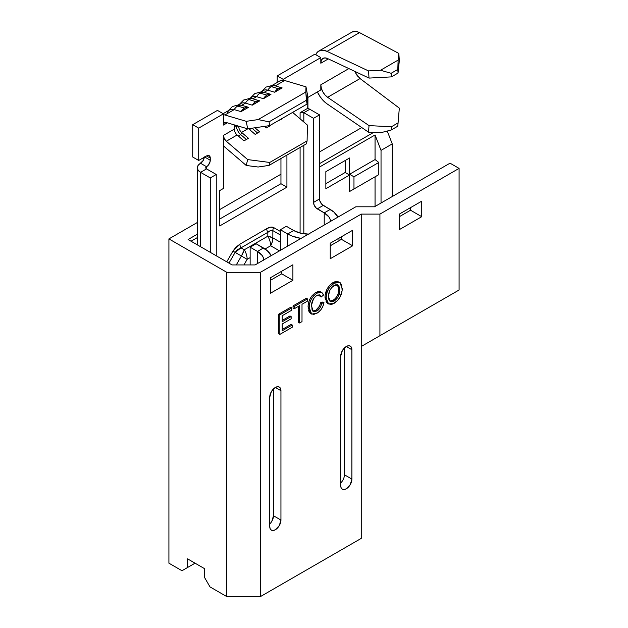 <?xml version="1.0" encoding="UTF-8"?>
<svg xmlns="http://www.w3.org/2000/svg" width="628" height="628" viewBox="0 0 628 628"><rect width="100%" height="100%" fill="white"/><g stroke="black" fill="none" stroke-linecap="round" stroke-linejoin="round"><path stroke-width="0.94" d="M270.495 278.424L270.958 277.443L270.495 278.424M381.031 150.375L375.057 134.973L375.057 159.551L378.794 162.471L378.794 174.647L375.057 176.806L375.057 206.463L375.057 176.806L378.794 174.647L378.794 162.471L353.972 176.806L349.576 174.27L349.576 157.981L325.854 171.672L325.854 188.722L349.576 175.024L349.576 191.516L375.057 176.806L349.576 191.516L353.972 188.981L353.972 176.806L353.972 188.981L378.794 174.647L349.576 191.516L349.576 175.024L345.18 172.488L345.18 160.517L345.18 172.488L349.576 175.024L325.854 188.722L325.854 171.672L349.576 157.981L349.576 174.27L375.057 159.551L349.576 174.27L353.972 176.806L378.794 162.471L375.057 159.551L375.057 134.973L319.511 167.048L375.057 134.973L381.031 150.375L392.241 143.906L387.248 131.04L392.241 143.906L392.241 196.54L392.241 143.906L381.031 150.375L381.031 203.009L381.031 150.375M191.03 241.223L197.318 237.596L191.03 241.223M260.408 596.6L260.408 272.317L361.241 214.101L361.241 538.384L260.408 596.6L361.241 538.384L361.241 346.491L459.084 290.003L459.084 168.39L450.041 163.17L459.084 168.39L379.916 214.101L361.241 214.101L260.408 272.317L226.802 272.317L168.916 238.899L197.318 222.5L168.916 238.899L226.802 272.317L226.802 596.6L260.408 596.6L226.802 596.6L209.995 586.897L226.802 596.6L226.802 272.317L260.408 272.317L260.408 596.6M270.495 277.709L270.495 293.229L292.899 280.292L292.899 264.773L270.495 277.709L292.899 264.773L292.899 280.292L281.697 273.832L270.495 280.292L281.697 273.832L281.697 271.241L281.697 273.832L292.899 280.292L270.495 293.229L270.495 277.709M330.242 243.209L330.242 258.736L352.653 245.799L352.653 230.272L330.242 243.209L352.653 230.272L352.653 245.799L341.451 239.331L330.242 245.799L341.451 239.331L341.451 236.74L341.451 239.331L352.653 245.799L330.242 258.736L330.242 243.209M339.026 282.05L336.333 281.391L333.908 282.105M339.881 282.522L342.236 288.621C342.056 294.815 339.371 299.705 334.19 303.277L328.585 303.968L326.144 298.135C326.23 291.832 328.923 286.847 334.206 283.181L333.083 282.537L334.206 283.181L329.425 287.632L327.219 291.839L326.168 297.146L326.693 301.526L328.342 303.811L331.003 304.415L332.565 304.054L337.432 300.679L340.141 296.942L342.127 290.599L341.75 285.112L340.148 282.694L338.908 282.129L337.456 282.035L334.206 283.181L339.881 282.522L338.759 281.87L333.083 282.537L329.771 285.167L327.062 289.029L325.123 295.482L325.288 299.917M326.003 301.801L326.505 302.523M351.9 349.725L351.476 347.496L350.259 346.099L348.446 345.745L346.295 346.491L342.339 350.675L340.698 356.194L340.698 485.562L341.122 487.791L342.339 489.188L344.152 489.542L346.295 488.796L350.259 484.612L351.9 479.093L351.9 349.725L346.295 346.491L351.9 349.725L351.9 479.093A7.921 4.577 -60 0 1 348.446 487.069A7.921 4.577 -60 0 1 342.339 489.188A7.921 4.577 -60 0 1 340.698 485.562L340.698 356.194A7.921 4.577 -60 0 1 344.152 348.226A7.921 4.577 -60 0 1 350.259 346.099A7.921 4.577 -60 0 1 351.9 349.725M280.944 390.695L280.52 388.465L279.303 387.068L277.49 386.715L275.347 387.46L271.382 391.637L269.742 397.163L269.742 526.531L270.166 528.76L271.382 530.158L273.196 530.511L275.347 529.765L279.303 525.581L280.944 520.062L280.944 390.695L275.347 387.46L280.944 390.695L280.944 520.062A7.921 4.577 -60 0 1 277.49 528.03A7.921 4.577 -60 0 1 271.382 530.158A7.921 4.577 -60 0 1 269.742 526.531L269.742 397.163A7.921 4.577 -60 0 1 273.196 389.187A7.921 4.577 -60 0 1 279.303 387.068A7.921 4.577 -60 0 1 280.944 390.695M291.102 324.354L282.215 329.48L291.102 324.354L292.224 324.998L292.224 327.259L279.829 334.418L278.706 333.766L279.829 334.418L279.829 314.832L291.784 307.924L291.784 310.185L282.215 315.711L282.215 321.732L291.133 316.591L291.133 318.851L282.215 323.993L282.215 330.775L292.224 324.998L291.102 324.354M290.01 315.939L282.215 320.445L290.01 315.939L291.133 316.591L290.01 315.939M290.67 307.28L278.706 314.181L278.706 333.766L278.706 314.181L279.829 314.832L278.706 314.181L290.67 307.28L291.784 307.924L290.67 307.28M306.323 298.237L293.056 305.899L293.056 308.16L294.179 308.803L294.179 306.543L307.445 298.881L307.445 301.142L302.005 304.282L302.005 321.607L299.619 322.988L298.496 322.345L299.619 322.988L299.619 305.663L294.179 308.803L293.056 308.16L293.056 305.899L294.179 306.543L293.056 305.899L306.323 298.237L307.445 298.881L306.323 298.237M298.496 306.315L298.496 322.345L298.496 306.315M319.44 295.074L320.029 296.361L321.144 297.013L319.84 295.011L316.881 295.443C313.215 298.143 311.449 301.707 311.574 306.134L313.286 311.48L316.826 311.048C319.464 309.306 321.049 306.754 321.583 303.395L320.461 302.751L320.194 304.015M320.547 291.753L318.066 291.541L315.876 292.467L316.999 293.119L321.819 292.483L323.538 295.034L321.144 297.013L320.029 296.361L319.236 294.807M315.06 292.986L311.888 295.929M311.182 296.848L310.899 297.264M309.361 300.208L308.167 304.941L308.183 308.772M308.411 310.012L309.227 312.1M309.219 312.092L310.452 313.396M319.362 306.323L315.703 310.397L316.826 311.048L318.208 310.044L320.256 307.406L321.3 304.721L321.583 303.395L320.461 302.751L322.855 302.013L323.969 302.657L322.855 302.013L320.461 302.751C319.935 306.111 318.349 308.662 315.703 310.397L314.479 310.946M314.495 310.939L312.336 310.915M188.086 239.519L232.101 264.93L255.109 264.93L355.786 206.808L374.453 206.808L450.041 163.17L374.453 206.808L355.786 206.808L255.109 264.93L232.101 264.93L188.086 239.519L197.318 234.189L188.086 239.519M219.706 209.579L280.952 174.215L219.706 209.579M319.511 151.952L361.759 127.562L319.511 151.952M373.582 132.429L319.511 163.649L373.582 132.429M204.39 568.568L187.584 558.865L187.584 567.492L181.987 570.726L168.916 563.183L168.916 238.899L168.916 563.183L181.987 570.726L195.057 563.183L187.584 567.492L187.584 558.865L204.39 568.568L204.39 577.195L204.39 568.568M209.995 586.897L204.39 577.195L209.995 586.897M432.943 305.09L361.241 346.491L361.241 214.101L379.916 214.101L459.084 168.39L459.084 290.003L379.916 335.705L379.916 214.101L379.916 335.705L361.241 346.491L432.943 305.09M399.337 229.628L421.741 216.691L421.741 201.164L399.337 214.101L399.337 229.628L399.337 214.101L421.741 201.164L421.741 216.691L399.337 229.628M410.539 210.223L399.337 216.691L410.539 210.223L421.741 216.691L410.539 210.223L410.539 207.633L410.539 210.223M195.057 563.183L181.987 570.726L195.057 563.183M344.003 477.508L344.434 474.784L351.9 479.093L344.434 474.784L344.434 347.943L344.434 474.784A7.921 4.577 120 0 1 340.698 483.034M271.838 521.271L273.478 515.745L280.944 520.062L273.478 515.745L273.478 388.905L273.478 515.745A7.921 4.577 120 0 1 269.742 524.003M279.829 334.418L279.829 314.832L291.784 307.924L291.784 310.185L282.215 315.711L282.215 321.732L291.133 316.591L291.133 318.851L282.215 323.993L282.215 330.775L292.224 324.998L292.224 327.259L279.829 334.418M299.619 322.988L299.619 305.663L294.179 308.803L294.179 306.543L307.445 298.881L307.445 301.142L302.005 304.282L302.005 321.607L299.619 322.988M321.819 292.483L320.696 291.832L315.876 292.467C310.781 295.992 308.175 300.796 308.065 306.88L309.188 307.532C309.298 301.448 311.904 296.644 316.999 293.119L319.189 292.193L321.159 292.193L322.651 293.213L323.538 295.034L321.144 297.013L319.66 294.925L317.627 295.066L315.688 296.259L313.553 298.677L311.645 304.713L312.061 309.753L313.451 311.567L316.826 311.048L315.703 310.397L312.775 311.064M311.111 313.694L309.643 311.088L309.188 307.532L308.065 306.88L310.53 313.435L313.757 314.455L318.09 312.509L321.002 309.62L322.918 306.221L323.969 302.657L321.583 303.395L323.969 302.657C323.035 307.351 320.727 310.86 317.046 313.176L311.645 314.086L309.188 307.532L309.628 303.544L311.166 299.36L313.812 295.67L316.999 293.119L315.876 292.467M338.045 285.622L337.44 284.759L338.728 289.335L339.85 289.979L338.728 289.335C338.767 293.912 336.883 297.594 333.06 300.38L334.182 301.024C337.997 298.237 339.889 294.556 339.85 289.979L338.06 285.018L334.214 285.434C330.265 288.331 328.373 292.114 328.538 296.793L330.312 301.456L334.182 301.024L331.835 301.817L329.943 301.197L328.844 299.375L328.593 295.286L329.763 290.458L331.741 287.483L335.446 284.877L337.652 284.829L339.552 287.326L339.567 292.986L337.495 297.892L334.182 301.024L333.06 300.38L329.794 301.063M333.083 282.537C327.8 286.203 325.116 291.188 325.029 297.491L326.144 298.135L325.029 297.491L327.463 303.316L328.036 303.575M338.249 286.101L338.665 290.819M338.453 292.295L338.249 293.174M337.95 294.147L337.228 295.812M334.316 299.517L330.681 301.165M325.854 183.651L345.18 172.488L325.854 183.651M204.296 156.804L203.205 160.485L198.158 165.352L197.318 167.802L198.158 170.251L200.567 172.331L200.567 246.726L200.567 172.331L210.27 177.936L216.252 174.482L206.541 168.877L200.567 172.331L210.27 177.936L210.27 252.33L210.27 177.936L216.252 174.482L206.541 168.877L206.541 166.718L207.97 165.572L209.988 162.071L210.27 158.099L209.179 155.681L206.541 155.94L198.699 160.47L198.699 128.128L223.435 113.841L223.435 114.704A13.73 7.928 60 0 1 224.879 114.995L234.213 109.602L241.066 111.635L248.531 107.317L241.686 105.292A9.593 6.688 106.5 0 0 237.682 106.038L244.535 108.063A9.593 6.688 -73.5 0 1 248.531 107.317L241.686 105.292L245.415 103.133A13.73 7.928 -120 0 0 240.846 103.463L238.444 104.845M237.109 105.614A13.73 7.928 60 0 1 241.686 105.292L245.415 103.133L252.268 105.166L259.741 100.849L252.888 98.824A9.593 6.688 106.5 0 0 248.884 99.569L255.737 101.595A9.593 6.688 -73.5 0 1 259.741 100.849L252.888 98.824L256.624 96.665A13.73 7.928 -120 0 0 252.048 96.995L249.646 98.376M248.319 99.145A13.73 7.928 60 0 1 252.888 98.824L256.624 96.665L263.47 98.698L270.943 94.381L264.09 92.355A9.593 6.688 106.5 0 0 260.094 93.101L266.939 95.126A9.593 6.688 -73.5 0 1 270.943 94.381L264.09 92.355L267.826 90.197A13.73 7.928 -120 0 0 263.258 90.526L260.856 91.908M259.521 92.677A13.73 7.928 60 0 1 264.09 92.355L267.826 90.197L274.679 92.23L282.145 87.912L275.292 85.887A9.593 6.688 106.5 0 0 271.296 86.633L278.149 88.658A9.593 6.688 -73.5 0 1 282.145 87.912L275.292 85.887L284.633 80.494A13.73 7.928 -120 0 0 283.189 80.211L283.189 79.348L320.814 57.619L320.814 63.232L328.318 58.899L320.814 63.232A10.566 6.099 60 0 1 323.004 58.396A10.566 6.099 60 0 1 327.604 58.561L369.036 78.092L391.401 76.883L391.126 73.288L380.521 70.258L368.495 70.909L327.055 51.37L359.538 32.617C356.61 31.282 354.443 30.913 353.03 31.51L318.781 51.072A19.013 10.974 60 0 1 327.055 51.37L359.538 32.617L398.819 53.419L398.128 60.092L380.521 70.258L398.128 60.092L397.799 69.441L391.126 73.288L397.799 69.441L398.05 73.044L391.401 76.883L398.05 73.044L399.329 60.618L398.819 53.419L359.538 32.617L356.107 31.4L351.609 32.122M243.931 264.93L247.165 259.325L250.14 257.613L247.165 259.325A13.73 7.928 -120 0 0 244.323 249.756L240.995 247.84L267.826 232.344L267.826 236.191L244.323 249.756L240.995 247.84L237.541 249.669L235.147 252.393L241.419 256.012L236.269 264.93L241.419 256.012A13.73 4.577 -60 0 0 244.323 249.756L241.419 256.012L247.165 259.325L232.941 251.114L226.747 261.845L232.941 251.114L239.896 244.159L235.963 247.181L232.941 251.114L235.147 252.393L228.953 263.116L235.147 252.393L240.995 247.84A5.283 3.046 60 0 1 239.896 244.159L266.727 228.663L239.896 244.159A5.283 3.046 -120 0 0 240.995 247.84L267.826 232.344L267.826 236.191L244.323 249.756A13.73 7.928 60 0 1 247.165 259.325L243.931 264.93M265.063 248.994L270.668 245.76L279.491 250.855L270.668 245.76A13.73 7.928 -120 0 0 267.826 236.191A13.73 4.577 -0 0 1 272.85 237.863L272.85 230.625L280.386 234.982L272.85 230.625L270.668 230.539L267.826 232.344A5.283 3.046 60 0 1 266.727 228.663C269.655 226.991 271.979 226.637 273.69 227.587L270.668 227.14L266.727 228.663A5.283 3.046 -120 0 0 267.826 232.344C269.938 230.515 271.618 229.942 272.85 230.625A5.283 4.31 120 0 1 273.69 227.587L280.386 231.457L273.69 227.587A5.283 4.31 -60 0 0 272.85 230.625L272.85 237.863L267.826 236.191A13.73 7.928 60 0 1 270.668 245.76L272.293 241.89L272.85 237.863A13.73 11.21 120 0 1 270.668 245.76L265.063 248.994M318.781 51.072A19.013 10.974 60 0 0 315.751 54.699L320.814 57.619L315.751 54.699L317.556 51.991L320.186 50.475L323.436 50.264L327.055 51.37L368.495 70.909L369.036 78.092L327.604 58.561L324.959 57.902L322.768 58.545L321.324 60.406L320.814 63.232L320.814 57.619L283.189 79.348L277.215 75.894L314.84 54.173L315.751 54.699L314.84 54.173L277.215 75.894L277.215 82.464L277.215 75.894L283.189 79.348L283.189 80.211A13.73 7.928 -120 0 0 280.057 80.824L272.057 85.439M280.952 158.523L280.952 183.706L219.706 219.062L280.952 183.706L280.952 158.523M227.265 113.064A13.73 7.928 60 0 1 234.213 109.602L224.879 114.995L246.247 121.322L224.879 114.995A13.73 7.928 60 0 0 223.435 114.704L223.435 125.058L223.435 113.841L217.461 110.395L192.725 124.674L192.725 157.016L198.699 160.47L198.699 128.128L192.725 124.674L192.725 157.016L198.699 160.47L206.541 155.94A5.283 3.046 -60 0 1 209.179 155.681A5.283 3.046 -60 0 1 210.27 158.099L206.541 155.94L210.27 158.099L210.27 160.25L204.673 157.016L210.27 160.25A5.283 3.046 -60 0 1 206.541 166.718L200.567 163.272A5.283 3.046 120 0 0 204.281 157.243M223.435 125.058L227.32 122.813L223.435 125.058A5.283 3.046 60 0 1 224.534 122.641A5.283 3.046 60 0 1 226.292 122.515L224.235 122.853L223.435 125.058M234.283 124.878L234.283 129.148L223.435 135.405L223.435 188.447L219.706 190.598L219.706 225.962L286.925 187.152L286.925 155.077L286.925 187.152L280.952 183.706L286.925 187.152L219.706 225.962L219.706 190.598L223.435 188.447L223.435 135.405L234.283 129.148A5.283 3.046 -120 0 0 237.133 134.981L226.292 141.237A5.283 3.046 60 0 1 223.435 135.405L224.235 138.529L226.292 141.237L237.133 134.981L243.986 140.86L248.445 138.286L241.592 132.406A5.283 3.046 60 0 1 238.742 126.573L239.158 126.33L238.742 126.573A5.283 3.046 -120 0 0 241.592 132.406L247.793 128.826L241.592 132.406L240.744 134.643L238.35 136.025L240.744 134.643L246.38 139.479L240.744 134.643A8.188 4.726 60 0 1 236.324 125.592A8.188 4.726 -120 0 0 240.744 134.643L241.592 132.406L248.445 138.286L243.986 140.86L237.133 134.981A5.283 3.046 60 0 1 234.283 129.148L234.283 124.878M330.54 221.386A21.588 12.466 180 0 0 324.221 212.892L330.195 209.438A30.034 17.341 180 0 1 337.927 217.115L333.931 212.068L321.811 204.273L319.793 200.772L319.511 114.869L309.8 109.264A11.092 6.406 0 0 0 307.704 108.314L307.932 97.403L320.814 89.961L320.814 84.788L348.878 68.585L320.814 84.788L320.814 89.961L307.932 97.403L307.932 108.181L300.09 112.71L300.09 118.802L300.09 112.71L301.958 112.263L303.826 112.71L313.537 118.315L313.537 202.404L319.511 198.958L319.511 114.869L313.537 118.315L319.511 114.869L309.8 109.264L303.826 112.71L313.537 118.315L313.819 204.218L315.837 207.719L324.221 212.892L330.195 209.438L323.239 205.427L317.266 208.873L324.221 212.892L324.221 225.028L324.221 212.892L328.899 216.935L330.132 219.274L330.548 221.708M300.09 147.47L300.09 233.066L300.09 147.47M248.562 128.709L255.188 134.392L259.647 131.817L254.937 127.774L259.647 131.817L255.188 134.392L248.562 128.709M264.569 126.361L266.39 127.924L270.849 125.349L266.39 127.924L264.569 126.361M277.325 121.228L282.05 118.88L277.325 121.228M292.624 112.396L307.406 125.082L307.092 140.892L269.75 162.456L247.66 159.583L226.292 141.237L247.66 159.583L246.247 165.47L258.132 167.017L269.043 165.399L269.75 162.456L307.092 140.892L306.386 143.836L269.043 165.399L306.386 143.836L307.092 140.892L307.406 125.082L292.624 112.396M224.879 147.133L246.247 165.47L224.879 147.133A13.73 7.928 60 0 1 223.435 145.751A13.73 7.928 60 0 0 224.879 147.133M241.066 105.135A13.73 7.928 -120 0 1 241.686 105.292A9.593 6.688 -73.5 0 0 237.682 106.038L244.535 108.063L248.531 107.317L241.066 111.635A9.593 6.688 -73.5 0 1 244.535 108.063L241.066 111.635L234.213 109.602A9.593 6.688 -73.5 0 1 237.682 106.038A9.593 6.688 106.5 0 0 234.213 109.602A13.73 7.928 -120 0 0 229.644 109.931L223.152 113.676M270.723 86.209A13.73 7.928 60 0 1 275.292 85.887L284.633 80.494L305.993 86.829L307.406 94.349L305.993 86.829L305.828 92.041L258.132 119.579L246.247 121.322L247.66 128.842L226.292 122.515L247.66 128.842L269.75 125.6L269.043 121.84L258.132 119.579L305.828 92.041L306.386 100.284L269.043 121.84L306.386 100.284L307.092 104.044L269.75 125.6L307.092 104.044L307.406 94.349L307.092 104.044L305.828 92.041L305.993 86.829L284.633 80.494A13.73 7.928 60 0 0 283.189 80.211L279.994 80.863M355.487 72.879L360.056 78.563L327.604 97.301A10.566 6.099 60 0 1 320.814 84.788L321.324 88.203L322.768 91.727L324.959 94.907L327.604 97.301L369.036 125.608L368.495 132.163L380.521 132.783L391.126 130.043L397.799 126.189L399.329 108.134L360.032 78.539M358.4 77.071L356.516 74.661M354.804 71.388L355.44 72.777M223.435 113.841L217.461 110.395L192.725 124.674L198.699 128.128L223.435 113.841M263.784 259.921A21.588 12.466 180 0 0 257.472 251.428L263.446 247.981A30.034 17.341 180 0 1 271.17 255.659L267.183 250.611L256.114 243.75L250.14 247.196L250.14 264.93L250.14 247.196L257.472 251.428L263.446 247.981L256.114 243.75L250.14 247.196L257.472 251.428L257.472 263.572L257.472 251.428L262.151 255.478L263.375 257.81L263.791 260.243M216.252 174.482L216.252 255.777L216.252 174.482M280.386 250.337L280.386 229.738L286.368 226.284L280.386 229.738L287.718 233.969L287.718 246.105L287.718 233.969L293.692 230.515L286.368 226.284L293.692 230.515L287.718 233.969L292.271 236.12L301.016 238.428A30.034 17.341 180 0 1 287.718 233.969L280.386 229.738L280.386 250.337M303.826 233.812L303.826 145.319L303.826 233.812M303.826 122.005L303.826 112.71L309.8 109.264A11.092 6.406 180 0 0 307.704 108.314L300.09 112.71A2.638 1.523 180 0 1 303.826 112.71L303.826 122.005M308.96 234.166L300.694 233.216L293.692 230.515A21.588 12.466 180 0 0 308.403 234.166M197.318 167.802A11.092 6.406 180 0 0 200.567 172.331L206.541 168.877L205.764 167.802L206.541 166.718L206.541 168.877A2.638 1.523 180 0 1 205.764 167.802A2.638 1.523 180 0 1 206.541 166.718L200.567 163.272A11.092 6.406 180 0 0 197.318 167.802L197.318 244.849M317.266 208.873A5.283 3.046 60 0 1 313.537 202.404L319.511 198.958A5.283 3.046 -120 0 0 323.239 205.427L317.266 208.873M269.75 162.456L269.043 165.399L258.132 167.017L246.247 165.47L247.66 159.583L269.75 162.456M258.132 119.579L269.043 121.84L269.75 125.6L247.66 128.842L246.247 121.322L258.132 119.579M317.399 91.939A19.013 10.974 60 0 0 327.055 103.856L368.495 132.163L327.055 103.856L323.341 100.684L320.029 96.586L317.383 91.884M327.604 97.301L360.056 78.563L399.329 108.134L398.05 122.915L391.401 126.762L369.036 125.608L327.604 97.301M398.05 122.915L397.799 126.189L391.126 130.043L391.401 126.762L398.05 122.915L399.329 108.134L398.05 122.915M391.401 126.762L391.126 130.043L380.521 132.783L368.495 132.163L369.036 125.608L391.401 126.762M380.521 70.258L391.126 73.288L391.401 76.883L369.036 78.092L368.495 70.909L380.521 70.258M398.05 73.044L398.128 60.092L398.819 53.419L399.329 60.618L398.05 73.044M261.719 91.939A13.73 7.928 60 0 1 267.826 90.197A9.593 6.688 -73.5 0 1 271.296 86.633A9.593 6.688 -73.5 0 1 275.292 85.887A13.73 7.928 -120 0 0 274.679 85.73M274.679 92.23A9.593 6.688 -73.5 0 1 278.149 88.658L271.296 86.633A9.593 6.688 106.5 0 0 267.826 90.197L274.679 92.23L282.145 87.912L278.149 88.658L274.679 92.23M250.517 98.408A13.73 7.928 60 0 1 256.624 96.665A9.593 6.688 -73.5 0 1 260.094 93.101A9.593 6.688 -73.5 0 1 264.09 92.355A13.73 7.928 -120 0 0 263.477 92.198M263.47 98.698A9.593 6.688 -73.5 0 1 266.939 95.126L260.094 93.101A9.593 6.688 106.5 0 0 256.624 96.665L263.47 98.698L270.943 94.381L266.939 95.126L263.47 98.698M239.315 104.876A13.73 7.928 60 0 1 245.415 103.133A9.593 6.688 -73.5 0 1 248.884 99.569A9.593 6.688 -73.5 0 1 252.888 98.824A13.73 7.928 -120 0 0 252.268 98.667M252.268 105.166A9.593 6.688 -73.5 0 1 255.737 101.595L248.884 99.569A9.593 6.688 106.5 0 0 245.415 103.133L252.268 105.166L259.741 100.849L255.737 101.595L252.268 105.166M268.784 126.542L267.991 125.859L268.784 126.542M251.844 128.23L249.552 129.556L251.844 128.23M257.582 133.01L251.985 128.206L257.582 133.01M234.283 126.77L236.324 125.592L238.742 126.573L236.324 125.482L234.283 126.77M280.386 242.22L272.85 237.863L280.386 242.22M310.53 313.435L311.645 314.086M327.463 303.316L328.585 303.968M338.994 238.161L338.994 240.744M274.719 85.738L272.301 85.447L266.044 87.088L261.923 91.296M263.509 92.206L261.091 91.916L254.842 93.556L250.721 97.764M252.307 98.675L249.889 98.384L243.64 100.025L239.511 104.232M241.105 105.143L238.687 104.852L232.431 106.493L228.309 110.701"/></g></svg>
